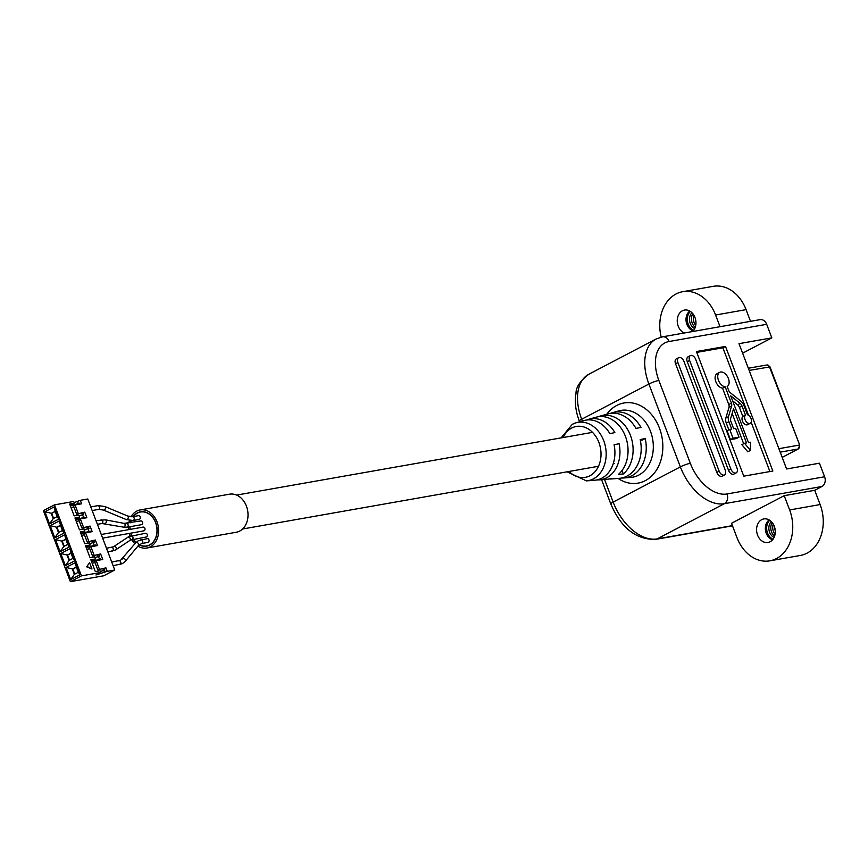<?xml version="1.0" encoding="UTF-8"?>
<svg xmlns="http://www.w3.org/2000/svg" width="868" height="868" viewBox="0 0 868 868"><rect width="100%" height="100%" fill="white"/><g stroke="black" fill="none" stroke-linecap="round" stroke-linejoin="round"><path stroke-width="1.3" d="M139.13 519.368A1.91 1.486 -100 0 0 138.826 515.592A1.91 1.486 -100 0 0 138.479 515.711M141.148 524.695A1.91 1.486 -100 0 0 142.591 522.319A1.91 1.486 -100 0 0 140.507 521.028M147.864 542.37A1.91 1.486 -100 0 0 147.56 538.594A1.91 1.486 -100 0 0 147.224 538.702M145.846 537.042A1.91 1.486 -100 0 0 147.278 534.666A1.91 1.486 -100 0 0 145.195 533.386M143.491 530.869A1.91 1.486 -100 0 0 144.934 528.493A1.91 1.486 -100 0 0 142.851 527.212M139.249 544.67A17.219 13.345 -100 0 0 146.508 545.939A17.219 13.345 -100 0 0 149.567 544.887A17.219 13.345 -100 0 0 156.207 524.63A17.219 13.345 -100 0 0 140.529 512.011A17.219 13.345 -100 0 0 137.48 513.064A17.219 13.345 -100 0 0 133.433 516.547M131.22 520.648A17.219 13.345 -100 0 0 130.591 522.72M130.059 526.702A17.219 13.345 -100 0 0 130.135 529.393M130.797 533.158A17.219 13.345 -100 0 0 131.654 535.719M133.509 539.267A17.219 13.345 -100 0 0 136.102 542.381M725.192 386.813L731.399 403.132A3.993 2.452 -117.6 0 1 731.637 405.953L728.48 416.651A7.15 4.394 62.4 0 0 728.914 421.696L731.691 429.031L729.695 429.389L733.059 438.221L739.015 437.179L735.663 428.336L733.666 428.684L730.878 421.349A3.993 2.452 -117.6 0 1 730.639 418.539L733.525 408.741L746.513 442.93L744.516 443.277L750.408 450.416L750.473 442.235L748.476 442.582L730.726 395.841L740.22 403.446A3.993 2.452 -117.6 0 1 742.021 405.996L745.471 415.078A4.785 2.94 62.4 0 0 745.059 419.602A4.785 2.94 62.4 0 0 750.256 423.313A4.785 2.94 62.4 0 0 751.015 418.55A4.785 2.94 62.4 0 0 747.435 414.73L743.985 405.649A7.15 4.394 62.4 0 0 740.773 401.092L730.389 392.781A3.993 2.452 -117.6 0 1 728.588 390.231L727.167 386.466A7.986 4.904 62.4 0 0 728.404 378.524A7.986 4.904 62.4 0 0 719.724 372.329A7.986 4.904 62.4 0 0 718.454 380.282A7.986 4.904 62.4 0 0 725.192 386.813L722.567 388.191L728.762 404.521A3.993 2.452 -117.6 0 1 729.001 407.331L725.843 418.029A7.15 4.394 62.4 0 0 726.277 423.074L728.838 429.834M732.625 400.853L737.583 404.824A3.993 2.452 -117.6 0 1 739.384 407.374L742.834 416.456A4.785 2.94 62.4 0 0 742.422 420.98A4.785 2.94 62.4 0 0 747.619 424.691L750.256 423.313M719.724 372.329L717.087 373.707A7.986 4.904 62.4 0 0 715.818 381.66A7.986 4.904 62.4 0 0 722.567 388.191M761.735 519.65A11.957 9.266 -100 0 0 757.124 533.722A11.957 9.266 -100 0 0 768.006 542.478A11.957 9.266 -100 0 0 770.133 541.751A11.957 9.266 -100 0 0 774.744 527.69A11.957 9.266 -100 0 0 763.862 518.923A11.957 9.266 -100 0 0 761.735 519.65M692.664 331.533A11.957 9.266 -100 0 0 694.964 317.46A11.957 9.266 -100 0 0 684.516 310.06A11.957 9.266 -100 0 0 682.4 310.787A11.957 9.266 -100 0 0 677.29 322.017A11.957 9.266 -100 0 0 684.201 333.019M610.302 413.418A33.255 25.769 80 0 1 612.569 412.636L618.982 410.846A33.906 26.268 80 0 1 651.412 434.033A33.906 26.268 80 0 1 638.696 475.132A33.906 26.268 80 0 1 630.721 477.443L624.081 477.953A33.255 25.769 -100 0 0 631.904 475.697A33.255 25.769 -100 0 0 645.217 438.557L640.193 439.555A32.8 25.411 -100 0 1 627.043 476.087A32.8 25.411 -100 0 1 619.329 478.322L611.745 478.919A32.062 24.836 -100 0 0 614.87 478.409L610.009 478.8A31.595 24.478 -100 0 1 606.992 479.288L599.397 479.874A30.857 23.903 -100 0 0 606.656 477.78A30.857 23.903 -100 0 0 619.101 443.743L614.088 444.752A30.402 23.544 -100 0 1 601.806 478.181A30.402 23.544 -100 0 1 594.656 480.243L586.442 480.883A29.599 22.926 80 0 0 593.408 478.865A29.599 22.926 80 0 0 604.508 442.995A29.599 22.926 80 0 0 576.2 422.749L572.337 424.278L561.097 437.895M618.081 478.42A40.688 31.519 -100 0 0 645.293 480.655A40.688 31.519 -100 0 0 659.463 428.163A40.688 31.519 -100 0 0 616.736 405.464A40.688 31.519 -100 0 0 606.775 414.242M661.188 337.12A37.671 29.186 80 0 1 676.02 293.992A37.671 29.186 80 0 1 682.704 291.702A37.671 29.186 80 0 1 715.579 315.008L720.028 326.704M601.459 416.531L601.188 415.805L596.663 417.063A31.595 24.478 80 0 1 625.427 436.365A31.595 24.478 80 0 1 618.439 474.395L623.289 474.004L621.987 470.554M601.188 415.805A32.062 24.836 80 0 1 630.439 435.367A32.062 24.836 80 0 1 623.289 474.004M612.569 412.636A33.255 25.769 80 0 1 640.985 427.414L635.962 428.412A32.8 25.411 80 0 0 607.98 413.906L588.721 419.266A30.857 23.903 80 0 1 614.87 432.611L609.857 433.609A30.402 23.544 80 0 0 584.131 420.546L576.2 422.749A29.599 22.926 80 0 0 572.63 424.17M586.453 420.058A30.857 23.903 80 0 1 588.721 419.266M748.509 415.24L722.892 347.797L696.754 352.397M769.905 471.552L751.178 422.271M744.516 443.277L741.88 444.666L747.771 451.794L750.408 450.416M732.147 413.418L743.659 443.732M729.695 429.389L727.069 430.767L730.422 439.609L736.379 438.557L739.015 437.179M690.396 355.598L688.053 356.824A4.893 3.005 62.4 0 0 687.272 361.696L728.534 470.304A4.893 3.005 62.4 0 0 733.851 474.102L736.194 472.876A4.893 3.005 62.4 0 0 736.975 468.004L695.713 359.395A4.893 3.005 62.4 0 0 690.396 355.598A4.893 3.005 62.4 0 0 689.615 360.47L730.878 469.078A4.893 3.005 62.4 0 0 736.194 472.876M725.518 346.419L696.429 351.54L743.767 476.163L772.856 471.031L725.518 346.419L722.892 347.797M766.683 324.306L669.087 341.504A7.53 5.837 -100 0 0 662.512 336.838L760.108 319.641A7.53 5.837 80 0 1 766.683 324.306L771.836 337.88L738.994 343.663L786.603 468.98L819.446 463.197L824.6 476.771A7.53 5.837 80 0 1 821.974 486.492L814.705 490.301L820.13 504.568A37.671 29.186 80 0 1 800.329 555.466L769.829 560.837A37.671 29.186 80 0 1 736.943 537.531L731.529 523.263L784.205 495.671L814.705 490.301M678.668 357.659L676.324 358.885A4.893 3.005 62.4 0 0 675.543 363.768L716.805 472.376A4.893 3.005 62.4 0 0 722.122 476.174L724.465 474.948A4.893 3.005 62.4 0 0 725.247 470.065L683.984 361.468A4.893 3.005 62.4 0 0 678.668 357.659A4.893 3.005 62.4 0 0 677.886 362.542L719.149 471.15A4.893 3.005 62.4 0 0 724.465 474.948M621.683 477.997A33.255 25.769 -100 0 0 624.081 477.953M597 479.906A30.857 23.903 -100 0 0 599.397 479.874M609.347 478.952A32.062 24.836 -100 0 0 611.745 478.919M682.704 291.702L713.203 286.331A37.671 29.186 80 0 1 746.079 309.637L750.516 321.334M742.607 353.189L771.836 337.88M784.205 495.671L789.63 509.95A37.671 29.186 80 0 1 769.829 560.837M640.486 441.031L645.217 438.557M733.059 438.221L730.422 439.609M745.471 415.078L742.834 416.456M773.052 539.191A10.72 8.3 80 0 1 766.856 530.543A10.72 8.3 80 0 1 769.721 520.301M774.082 537.444A9.157 7.096 80 0 1 769.015 530.153A9.157 7.096 80 0 1 771.283 521.581M774.571 536.207A9.157 7.096 80 0 1 772.173 522.569M775.048 534.384A9.157 7.096 80 0 1 773.236 524.12M775.265 530.782A9.157 7.096 80 0 1 774.668 527.44M772.629 539.722A10.72 8.3 80 0 1 765.554 530.771A10.72 8.3 80 0 1 769.146 519.932M693.706 330.328A10.72 8.3 80 0 1 687.521 321.681A10.72 8.3 80 0 1 690.385 311.438M694.736 328.581A9.157 7.096 80 0 1 689.68 321.301A9.157 7.096 80 0 1 691.937 312.719M695.235 327.344A9.157 7.096 80 0 1 692.838 313.706M695.713 325.522A9.157 7.096 80 0 1 693.901 315.258M695.919 321.919A9.157 7.096 80 0 1 695.333 318.578M693.293 330.86A10.72 8.3 80 0 1 686.219 321.909A10.72 8.3 80 0 1 689.8 311.07M54.467 504.861L73.704 501.476L74.366 503.212L69.668 504.048L74.171 515.874L78.858 515.049L79.65 517.144L74.963 517.968L79.455 529.805L84.142 528.981L84.945 531.064L80.247 531.889L84.749 543.726L89.437 542.901L90.229 544.985L85.541 545.82L90.033 557.647L94.72 556.822L95.523 558.916L90.825 559.741L95.317 571.578L100.015 570.753L100.677 572.489L81.44 575.875L54.467 504.861L43.4 510.655L70.373 581.668L81.44 575.875M86.605 566.793L91.975 569.007L89.599 562.746L86.605 566.793L89.599 562.746M78.196 513.313L75.028 504.959L73.444 505.784L76.612 514.138L84.76 512.153L76.612 514.138M83.491 527.234L80.312 518.88L78.728 519.704L81.907 528.059L90.055 526.073L81.907 528.059M88.775 541.155L85.606 532.8L84.022 533.636L87.191 541.99L95.339 540.005L87.191 541.99M94.07 555.086L90.89 546.731L89.306 547.556L92.485 555.911L100.634 553.925L92.485 555.911M99.353 569.007L96.185 560.652L94.601 561.477L97.769 569.831L105.918 567.846L97.769 569.831M100.677 572.489L95.936 574.974L107.241 571.328L114.75 570.005L87.776 498.991L80.268 500.315L74.127 502.615M114.75 570.005L103.693 575.799L70.373 581.668M80.268 500.315L81.592 503.798L75.028 504.959M84.76 512.153L86.876 517.719L80.312 518.88M90.055 526.073L92.171 531.65L85.606 532.8M95.339 540.005L97.455 545.571L90.89 546.731M100.634 553.925L102.749 559.491L96.185 560.652M105.918 567.846L107.241 571.328M103.639 570.667L102.966 568.92M98.344 556.746L97.683 554.999M93.06 542.826L92.388 541.068M87.766 528.894L87.104 527.147M82.482 514.974L81.809 513.227M70.699 579.618L66.076 567.444L75.299 562.616L79.921 574.8L70.699 579.618L74.355 574.345L78.315 572.283L76.33 567.054L72.38 569.126L74.355 574.345M65.415 565.697L60.782 553.513L70.004 548.684L74.637 560.869L65.415 565.697L69.071 560.424L73.02 558.352L71.035 553.133L67.086 555.205L69.071 560.424M60.12 551.777L55.498 539.592L64.72 534.764L69.342 546.948L60.12 551.777L63.776 546.504L67.737 544.431L65.751 539.212L61.802 541.285L63.776 546.504M54.836 537.845L50.203 525.672L59.425 520.843L64.058 533.028L54.836 537.845L58.492 532.572L62.442 530.511L60.456 525.281L56.507 527.353L58.492 532.572M49.541 523.925L44.919 511.74L54.141 506.912L58.764 519.097L49.541 523.925L53.198 518.652L57.158 516.579L55.172 511.361L51.223 513.433L53.198 518.652M53.621 518.435L51.689 513.346L44.919 511.74M51.689 513.346L55.226 511.502M58.905 532.355L56.973 527.277L50.203 525.672M56.973 527.277L60.51 525.422M64.199 546.287L62.268 541.198L55.498 539.592M62.268 541.198L65.805 539.343M69.483 560.207L67.552 555.119L60.782 553.513M67.552 555.119L71.089 553.274M74.778 574.128L72.847 569.05L66.076 567.444M72.847 569.05L76.384 567.195M78.315 572.283L79.921 574.8M76.33 567.054L75.299 562.616M73.02 558.352L74.637 560.869M71.035 553.133L70.004 548.684M67.737 544.431L69.342 546.948M65.751 539.212L64.72 534.764M62.442 530.511L64.058 533.028M60.456 525.281L59.425 520.843M57.158 516.579L58.764 519.097M55.172 511.361L54.141 506.912M79.813 504.113L79.487 503.234L70.373 505.881M70.319 505.751L72.912 504.395L69.993 504.905M70.97 507.476L73.888 506.966M79.162 515.842L83.719 514.377L83.187 512.977M85.107 518.033L84.771 517.154L75.657 519.813M75.603 519.672L78.207 518.315L75.288 518.825M76.265 521.408L79.183 520.887M84.446 529.762L89.003 528.297L88.471 526.909M90.391 531.965L90.066 531.086L80.952 533.733M80.898 533.603L83.491 532.236L80.572 532.757M81.549 535.328L84.467 534.818M89.73 543.683L94.297 542.218L93.766 540.829M95.686 545.885L95.35 545.006L86.236 547.654M86.182 547.524L88.786 546.167L85.867 546.677M86.843 549.249L89.762 548.739M95.024 557.614L99.581 556.149L99.05 554.75M100.97 559.806L100.645 558.927L91.531 561.585M91.476 561.444L94.07 560.088L91.151 560.598M92.127 563.18L95.046 562.659M100.308 571.535L104.865 570.07L104.344 568.681M69.863 504.558L72.912 504.395M72.782 504.048L74.366 503.212M75.158 518.478L78.207 518.315M78.066 517.968L79.65 517.144M80.442 532.409L83.491 532.236M83.361 531.889L84.945 531.064M85.737 546.33L88.786 546.167M88.644 545.82L90.229 544.985M91.021 560.251L94.07 560.088M93.939 559.741L95.523 558.916M103.813 570.623L104.616 572.706M98.529 556.703L99.581 559.48M93.234 542.771L94.297 545.56M87.95 528.851L89.003 531.639M82.655 514.93L83.719 517.708M77.632 501.693L78.424 503.787M87.125 566.522L91.975 569.007M133.184 516.59A17.414 13.487 80 0 1 137.404 512.88A17.414 13.487 80 0 1 140.497 511.827A17.414 13.487 80 0 1 156.349 524.587A17.414 13.487 80 0 1 149.632 545.071A17.414 13.487 80 0 1 146.54 546.124A17.414 13.487 80 0 1 139.108 544.8M135.983 542.5A17.414 13.487 80 0 1 133.346 539.299M131.502 535.74A17.414 13.487 80 0 1 130.645 533.191M129.983 529.415A17.414 13.487 80 0 1 129.907 526.724M130.428 522.753A17.414 13.487 80 0 1 131.046 520.637M131.025 516.807A19.324 14.973 80 0 1 136.743 511.111A19.324 14.973 80 0 1 140.171 509.939L229.553 494.185A19.324 14.973 80 0 1 247.141 508.344A19.324 14.973 80 0 1 239.687 531.086A19.324 14.973 80 0 1 236.259 532.258L146.876 548.012A19.324 14.973 80 0 1 137.914 546.124M140.171 509.939A19.324 14.973 80 0 1 157.759 524.098A19.324 14.973 80 0 1 150.305 546.84A19.324 14.973 80 0 1 146.876 548.012M134.92 543.748A19.324 14.973 80 0 1 131.708 539.603M130.026 536.099A19.324 14.973 80 0 1 129.18 533.451M128.518 529.675A19.324 14.973 80 0 1 128.399 526.995M128.79 523.046A19.324 14.973 80 0 1 129.419 520.485M132.077 516.84A1.91 1.486 80 0 1 133.422 520.377A1.91 1.486 80 0 1 132.609 520.474M138.826 515.592L132.413 516.72L127.726 516.037A1.91 1.215 112.6 0 1 128.29 517.675A1.91 1.215 112.6 0 1 127.086 519.487A1.91 1.215 112.6 0 1 126.261 519.563L103.422 510.069L98.735 509.375A1.91 1.486 80 0 1 98.377 509.386M127.726 516.037L104.887 506.532A1.91 1.215 112.6 0 1 105.451 508.171A1.91 1.215 112.6 0 1 104.247 509.983A1.91 1.215 112.6 0 1 103.422 510.069M97.726 505.729A1.91 1.486 80 0 1 98.735 509.375L92.16 510.536M126.348 523.523A1.91 1.486 80 0 1 127.346 527.18A1.91 1.486 80 0 1 126.88 527.169M140.844 520.919L124.091 523.361A1.91 1.356 100.7 0 1 125.122 525.01A1.91 1.356 100.7 0 1 124.081 527.006A1.91 1.356 100.7 0 1 123.386 527.126L101.979 523.523A1.91 1.486 80 0 1 101.621 523.534M124.091 523.361L105.288 519.813A1.91 1.356 100.7 0 1 106.308 521.462A1.91 1.356 100.7 0 1 105.278 523.458A1.91 1.356 100.7 0 1 104.572 523.567M100.981 519.867A1.91 1.486 80 0 1 101.979 523.523L97.4 524.326M141.56 543.509A1.91 1.486 -100 0 0 141.148 539.722A1.91 1.486 -100 0 0 140.811 539.831M138.142 545.712A1.91 1.465 -140.2 0 0 135.907 542.695A1.91 1.465 -140.2 0 0 135.343 543.379M124.938 561.574A1.91 1.465 -140.2 0 0 122.703 558.558A1.91 1.465 -140.2 0 0 122.171 559.122M119.339 564.558A1.91 1.486 -100 0 0 120.771 562.182A1.91 1.486 -100 0 0 118.688 560.902M131.784 539.549A1.91 1.486 -100 0 0 131.372 535.762A1.91 1.486 -100 0 0 131.035 535.881M129.831 540.428A1.91 1.508 -123.8 0 0 127.715 537.259M115.911 549.748A1.91 1.508 -123.8 0 0 113.827 546.558M112.102 551.115A1.91 1.486 -100 0 0 111.798 547.339A1.91 1.486 -100 0 0 111.462 547.458M569.104 471.454A25.845 20.018 -100 0 0 589.882 475.783A25.845 20.018 -100 0 0 598.877 442.441A25.845 20.018 -100 0 0 571.741 428.032A25.845 20.018 -100 0 0 563.126 437.537M669.087 341.504A37.671 23.132 62.4 0 0 658.855 380.444L690.32 463.295A37.671 23.132 62.4 0 0 727.004 493.968L824.6 476.771M604.551 479.472L613.144 502.084L680.36 466.886L648.895 384.036L581.668 419.233L582.352 421.034M821.974 486.492L724.379 503.69L657.163 538.887L732.429 525.628M715.579 315.008L746.079 309.637M789.63 509.95L820.13 504.568M601.589 479.711L610.79 503.928A7.53 1.139 159.2 0 1 613.144 502.084A45.201 27.754 62.4 0 0 657.163 538.887A7.53 5.837 80 0 1 655.828 539.354L732.505 525.834M727.004 493.968A7.53 5.837 80 0 1 724.379 503.69A45.201 27.754 -117.6 0 1 680.36 466.886A7.53 1.139 159.2 0 1 690.32 463.295M588.851 374.227A45.201 27.754 62.4 0 0 581.668 419.233A7.53 1.139 159.2 0 0 579.314 421.078C575.625 411.28 574.529 401.993 576.026 393.226C575.918 387.204 580.193 380.868 588.851 374.227L656.078 339.03A45.201 27.754 -117.6 0 0 648.895 384.036A7.53 1.139 159.2 0 1 658.855 380.444M689.615 360.47L687.272 361.696M730.878 469.078L728.534 470.304M677.886 362.542L675.543 363.768M719.149 471.15L716.805 472.376M731.399 403.132L728.762 404.521M731.637 405.953L729.001 407.331M728.48 416.651L725.843 418.029M728.914 421.696L726.277 423.074M740.22 403.446L737.583 404.824M742.021 405.996L739.384 407.374M782.176 457.349L798.148 448.984L780.202 452.152M798.842 448.387A2.257 1.389 62.4 0 1 798.397 448.897A2.257 1.389 62.4 0 1 798.148 448.984A3.016 2.333 -100 0 0 798.94 448.246A3.016 2.333 -100 0 0 799.189 445.1L778.889 448.68M782.198 457.382L798.397 448.897L799.721 445.121L769.471 366.849A3.016 2.333 -100 0 0 767.312 364.961A3.016 2.333 -100 0 0 766.835 364.983A3.016 2.333 -100 0 0 766.683 365.016M748.335 368.238L766.835 364.983L770.003 366.871L749.16 370.43M139.488 519.357L133.075 520.496L126.261 519.563M104.887 506.532L98.073 505.61L90.782 506.89M141.506 524.684L127.346 527.18L123.386 527.126M105.288 519.813L96.012 520.691M147.56 538.594L138.435 540.634L135.549 542.988L120.63 560.24L111.733 562.063M113.122 565.708L122.41 563.636L125.285 561.292L138.489 545.429L141.809 543.487L148.222 542.359M145.531 533.267L128.659 536.684L113.404 546.797L106.493 548.272M107.882 551.918L115.173 550.193L130.439 540.07L146.204 537.032M101.252 534.482L143.187 527.093M140.529 512.011L142.493 511.664M236.606 495.085L592.519 432.351M146.508 545.939L148.471 545.592M242.584 529.003L598.497 466.279M613.231 463.675L614.294 463.49M102.641 538.127L143.849 530.858M579.314 421.078L579.596 421.805M610.79 503.928C621.141 528.059 636.146 539.863 655.828 539.354M662.512 336.838L656.078 339.03M567.075 471.812L586.442 480.883M770.003 366.871L799.721 445.121"/></g></svg>

